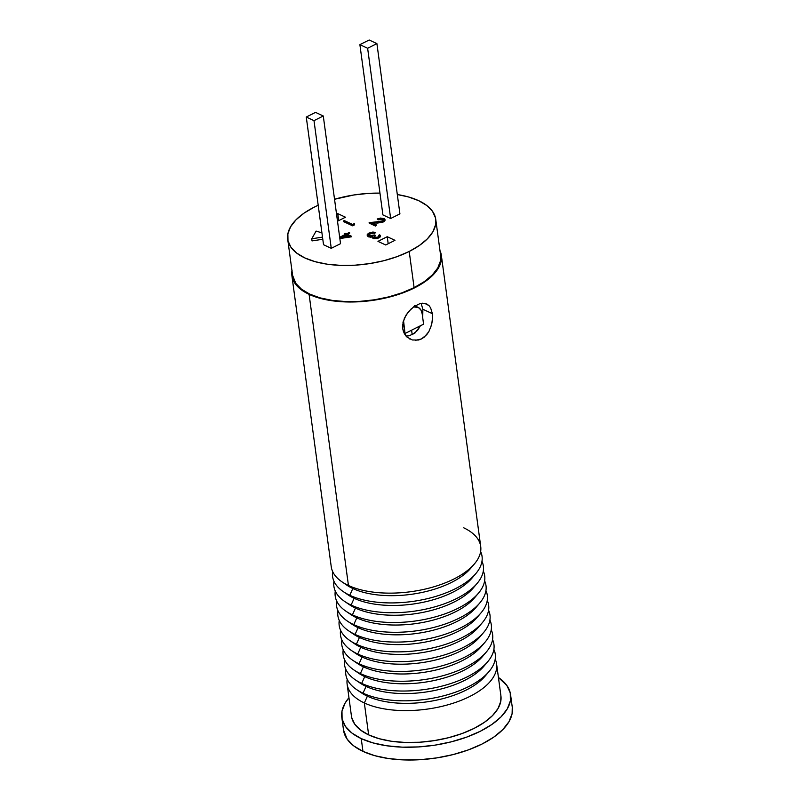 <?xml version="1.0" encoding="UTF-8"?>
<svg xmlns="http://www.w3.org/2000/svg" width="800" height="800" viewBox="0 0 800 800"><rect width="100%" height="100%" fill="white"/><g stroke="black" fill="none" stroke-linecap="round" stroke-linejoin="round"><path stroke-width="1.2" d="M382.91 214.91L359.89 44.66L369.17 40L376.91 43.61L399.92 213.86L376.91 43.61L367.63 48.27L390.65 218.52L367.63 48.27L359.89 44.66L382.91 214.91L390.65 218.52L399.92 213.86L390.65 218.52L382.91 214.91M369.17 40L359.89 44.66L367.63 48.27L376.91 43.61L369.17 40M323.53 244.72L306.27 117.04L315.54 112.38L323.28 115.99L340.54 243.68L323.28 115.99L314 120.65L331.26 248.33L314 120.65L306.27 117.04L323.53 244.72L331.26 248.33L340.54 243.68L331.26 248.33L323.53 244.72M315.54 112.38L306.27 117.04L314 120.65L323.28 115.99L315.54 112.38M412.21 334.74L411.59 330.19L412.21 334.74M287.71 239.3L292.61 275.48A74.69 35.09 -7.7 0 0 337.31 301.01A74.69 35.09 -7.7 0 0 414.1 287.64L409.21 251.46A74.69 35.09 172.3 0 1 332.42 264.83A74.69 35.09 172.3 0 1 287.71 239.3A74.69 35.09 172.3 0 1 314.25 207.13L318.19 205.25A74.69 35.09 172.3 0 0 314.25 207.13L304.05 213.13L296.06 219.76L290.6 226.75L287.87 233.84L287.98 240.76L290.92 247.24L296.59 253.02L304.76 257.9L315.11 261.67L327.26 264.2L340.74 265.39L355.02 265.19L369.55 263.61L383.79 260.72L397.18 256.61L409.21 251.46L414.1 287.64A74.69 35.09 -7.7 0 0 440.63 255.46L435.74 219.29A74.69 35.09 172.3 0 1 409.21 251.46L419.41 245.45L427.39 238.83L432.86 231.83L435.58 224.74L435.47 217.82L432.53 211.35L426.87 205.56L418.7 200.69L408.34 196.91L397.31 194.55A74.69 35.09 172.3 0 1 435.74 219.29M334.54 199.27L353.9 194.97L368.44 193.39L379.97 193.12A74.69 35.09 172.3 0 0 334.54 199.27M343.32 221.49L352.6 225.82L354.66 224.79L352.6 225.82L343.26 221.06L344.26 220.56L352.59 224.45L354.3 223.59L354.6 224.36L352.6 225.82L343.32 221.49M347.71 234.51L349.82 233L347.25 234.29L351.65 236.35L339.79 238.12L351.7 236.77L347.25 234.29L349.82 233L347.71 234.51M344.26 234.4L344.86 234.68L344.2 233.97L345.34 233.4L346.41 233.9L348.98 232.61L349.82 233L348.98 232.61L346.41 233.9L345.34 233.4L344.26 234.4M339.85 238.54L351.7 236.77L339.85 238.54M312.04 240.91L322.79 239.26L312.04 240.91L311.76 238.78L312.04 240.91M387.24 236.71L377.97 241.37L385.7 244.98L394.98 240.32L387.24 236.71L377.97 241.37L385.7 244.98L394.98 240.32L387.24 236.71L388.19 243.73L387.24 236.71M337.51 221.22L345.49 217.22L337.76 213.61L336.56 214.21L337.76 213.61L338.7 220.62L337.76 213.61L345.49 217.22L337.51 221.22M368.57 235.61L370.58 233.62L375.57 232.82L370 233.44C368.38 234.26 368.09 235.04 369.12 235.77L374.51 234.97L375.46 235.42L374.13 237.56L377.82 237.11L379.72 234.78L380.34 235.71L378.79 237.55L373.13 238.06L372.52 236.51L368.2 236.31L367.16 235.14L369.06 232.98L375.51 232.39L374.57 233.32L372.36 232.74L370 233.44L368.56 235.29M367.25 235.14L368.26 236.74L372.08 237.04M367.98 236.59L368.74 236.92M367.21 235.36L368.26 236.74L371.07 237.16M372.42 237.8L373.84 238.7L377.2 238.57L379.85 237.31L380.31 235.84M372.92 238.34L378.85 237.98L380.34 235.93M379.85 237.31L380.36 236.57M373.76 237.49L375.46 235.42L374.19 237.98M374.02 236.9L374.67 236.34M382.85 222.2L377.6 223.05L383.42 221.5L377.6 223.05L372.25 223.03L376.57 225.05L375.48 226.05L369.18 223.11L375.48 226.05L376.57 225.05L375.43 225.62L369.12 222.68L382.5 221.15L383.5 219.87L382.74 219.08L379.3 219.36M380.54 219.16L382.8 219.5L378.08 219.79L377.19 218.98L383.93 218.53L384.99 219.62L383.48 221.92L384.56 221.18L384.84 219.56M384.56 221.18L385.03 220.35M378.64 219.57L379.24 219.38M383.5 220.1L382.8 219.5L383.56 220.48M440.62 255.36L440.48 260.92L437.75 268.01L432.29 275L424.3 281.63L414.1 287.64L402.07 292.79L388.68 296.9L374.44 299.79L359.91 301.37L345.63 301.57L332.15 300.38L320 297.85L309.65 294.07L301.48 289.2L295.81 283.41L292.59 275.36M321.93 232.88L316.1 231.08L311.76 238.78L322.5 237.13L311.76 238.78L316.1 231.08L321.93 232.88M413.54 306.93A12.16 8.67 -65 0 1 418.03 307.31A12.16 8.67 -65 0 1 422.17 313.68L423.58 324.17L405.03 333.48L403.61 322.99L402.94 322.68L403.61 322.99A12.16 8.67 -65 0 1 403.52 320.48L405.03 333.48L423.58 324.17L422.17 313.68L420.91 309.96L418.43 307.52L413.55 306.92M405.03 333.48L404 333.01L405.03 333.48M379 236.24L378.72 235.28L379.72 234.78L380.3 236.14L378.43 237.72L374.17 238.35L372.64 237.75L372.52 236.51L370.58 237.18L368.26 236.74L367.33 235.6L367.19 234.72L368.38 233.37L372.82 232.04L375.51 232.39L370 233.44L368.57 234.63L369.12 235.77L371.87 235.92L374.51 234.97L375.46 235.42L373.7 237.07L374.96 237.75L378.19 236.91L378.72 235.28M368.55 235.52L369.12 235.77M370.58 237.18L372.57 236.94L373.18 238.48M372.39 237.42L372.52 236.51M383.48 221.92L384.99 219.83M377.33 222.05L383.23 220.63L383.34 219.51L382.28 218.9L377.19 218.98L380.68 218.06L384.42 218.81L384.97 219.52L384.5 220.75L381.37 222.18L372.25 223.03L376.57 225.05L375.43 225.62L369.12 222.68L377.33 222.05M339.68 237.28L345.27 234.47L344.2 233.97L345.27 234.47L339.68 237.28M346.1 234.86L341.27 237.29L348.87 236.15L346.1 234.86L348.22 236.25L346.1 234.86L341.27 237.29L348.87 236.15L346.1 234.86M342.56 237.1L346.16 235.29L342.56 237.1M354.6 224.36L352.54 225.39L343.26 221.06L344.26 220.56L352.59 224.45L354.3 223.59L354.6 224.36M421.14 303.42L422.86 309.25L421.14 303.42M421.45 303.33L425.01 303.38L429.11 305.72L430.61 307.83L432.39 313.69L422.86 309.25L422.73 317.87L422.86 309.25L432.39 313.69L432.61 317.2L431.67 324.65L428.84 331.67L424.27 337.11L421.47 338.93L418.45 340.03L412.32 339.97L406.99 337.05L403.5 331.83L402.7 328.6L403.19 321.62L406.23 314.77L411.32 308.74M426.68 303.93L429.11 305.72M463.71 527.81A75.42 35.44 172.3 0 1 474.43 563.9A75.42 35.44 172.3 0 1 348.45 585.48L352.83 588.52L349.78 595.27A75.42 35.44 -7.7 0 0 439.81 595.13A75.42 35.44 -7.7 0 0 480.65 551.49A75.42 35.44 172.3 0 1 475.75 573.69A75.42 35.44 172.3 0 1 349.78 595.27L354.15 598.3A70.55 33.15 -7.7 0 0 472 578.11A70.55 33.15 -7.7 0 0 473.71 575.92A70.55 33.15 172.3 0 1 354.15 598.3L351.1 605.06A75.42 35.44 -7.7 0 0 441.14 604.92A75.42 35.44 -7.7 0 0 481.97 561.28A75.42 35.44 172.3 0 1 477.07 583.48A75.42 35.44 172.3 0 1 351.1 605.06L355.47 608.09A70.55 33.15 -7.7 0 0 473.32 587.9A70.55 33.15 -7.7 0 0 475.03 585.71A70.55 33.15 172.3 0 1 355.47 608.09L352.42 614.85A75.42 35.44 -7.7 0 0 442.46 614.71A75.42 35.44 -7.7 0 0 483.3 571.07A75.42 35.44 172.3 0 1 478.4 593.27A75.42 35.44 172.3 0 1 352.42 614.85L356.8 617.88A70.55 33.15 -7.7 0 0 474.64 597.69A70.55 33.15 -7.7 0 0 476.35 595.5A70.55 33.15 172.3 0 1 356.8 617.88L353.75 624.64A75.42 35.44 -7.7 0 0 443.78 624.5A75.42 35.44 -7.7 0 0 484.62 580.86A75.42 35.44 172.3 0 1 479.72 603.05A75.42 35.44 172.3 0 1 353.75 624.64L358.12 627.67A70.55 33.15 -7.7 0 0 475.97 607.48A70.55 33.15 -7.7 0 0 477.68 605.29A70.55 33.15 172.3 0 1 358.12 627.67L355.07 634.43A75.42 35.44 -7.7 0 0 445.11 634.29A75.42 35.44 -7.7 0 0 485.94 590.65A75.42 35.44 172.3 0 1 481.04 612.84A75.42 35.44 172.3 0 1 355.07 634.43L359.44 637.46A70.55 33.15 -7.7 0 0 477.29 617.27A70.55 33.15 -7.7 0 0 479 615.08A70.55 33.15 172.3 0 1 359.44 637.46L356.39 644.22A75.42 35.44 -7.7 0 0 446.43 644.07A75.42 35.44 -7.7 0 0 487.27 600.44A75.42 35.44 172.3 0 1 482.37 622.63A75.42 35.44 172.3 0 1 356.39 644.22L360.77 647.25A70.55 33.15 -7.7 0 0 478.61 627.06A70.55 33.15 -7.7 0 0 480.33 624.87A70.55 33.15 172.3 0 1 360.77 647.25L357.72 654.01A75.42 35.44 -7.7 0 0 447.75 653.86A75.42 35.44 -7.7 0 0 488.59 610.23A75.42 35.44 172.3 0 1 483.69 632.42A75.42 35.44 172.3 0 1 357.72 654.01L362.09 657.04A70.55 33.15 -7.7 0 0 479.94 636.85A70.55 33.15 -7.7 0 0 481.65 634.66A70.55 33.15 172.3 0 1 362.09 657.04L359.04 663.8A75.42 35.44 -7.7 0 0 449.08 663.65A75.42 35.44 -7.7 0 0 489.91 620.02A75.42 35.44 172.3 0 1 485.02 642.21A75.42 35.44 172.3 0 1 359.04 663.8L363.41 666.83A70.55 33.15 -7.7 0 0 481.26 646.64A70.55 33.15 -7.7 0 0 482.97 644.45A70.55 33.15 172.3 0 1 363.41 666.83L360.37 673.59A75.42 35.44 -7.7 0 0 450.4 673.44A75.42 35.44 -7.7 0 0 491.24 629.81A75.42 35.44 172.3 0 1 486.34 652A75.42 35.44 172.3 0 1 360.37 673.59L364.74 676.62A70.55 33.15 -7.7 0 0 482.59 656.43A70.55 33.15 -7.7 0 0 484.3 654.24A70.55 33.15 172.3 0 1 364.74 676.62L361.69 683.38A75.42 35.44 -7.7 0 0 451.72 683.23A75.42 35.44 -7.7 0 0 492.56 639.59A75.42 35.44 172.3 0 1 487.66 661.79A75.42 35.44 172.3 0 1 361.69 683.38L366.06 686.41A70.55 33.15 -7.7 0 0 483.91 666.22A70.55 33.15 -7.7 0 0 485.62 664.03A70.55 33.15 172.3 0 1 366.06 686.41L363.01 693.17A75.42 35.44 -7.7 0 0 453.05 693.02A75.42 35.44 -7.7 0 0 493.88 649.38A75.42 35.44 172.3 0 1 488.99 671.58A75.42 35.44 172.3 0 1 363.01 693.17L367.39 696.2A70.55 33.15 -7.7 0 0 485.23 676A70.55 33.15 -7.7 0 0 486.94 673.82A70.55 33.15 172.3 0 1 367.39 696.2L364.34 702.96A75.42 35.44 -7.7 0 0 454.37 702.81A75.42 35.44 -7.7 0 0 495.21 659.17A75.42 35.44 172.3 0 1 496.6 663.97A75.42 35.44 172.3 0 1 449.58 704.32A75.42 35.44 172.3 0 1 364.34 702.96L368.65 734.88A75.42 35.44 -7.7 0 0 453.89 736.24A75.42 35.44 -7.7 0 0 500.92 695.89L496.6 663.97M512.27 707.23L512.11 713.58L509 721.66L502.77 729.63L493.67 737.19L482.04 744.04L468.32 749.91L453.06 754.59L436.83 757.89L420.25 759.69L403.97 759.92L388.61 758.56L374.76 755.68L362.96 751.37A85.15 40.01 -7.7 0 0 459.2 752.91A85.15 40.01 -7.7 0 0 512.29 707.36L510.56 694.59A85.15 40.01 172.3 0 1 457.47 740.14A85.15 40.01 172.3 0 1 361.23 738.61L362.96 751.37L353.64 745.82L347.19 739.22L343.51 730.04M341.8 717.4A85.15 40.01 172.3 0 1 348.96 697.7L345.09 703.1L341.98 711.19L342.1 719.07L345.46 726.45L351.92 733.05L361.23 738.61A85.15 40.01 172.3 0 1 341.8 717.4L343.53 730.17A85.15 40.01 -7.7 0 0 362.96 751.37L361.23 738.61L373.04 742.91L386.89 745.79L402.25 747.15L418.53 746.92L435.1 745.13L451.33 741.82L466.6 737.14L480.31 731.27L491.94 724.42L501.04 716.86L507.27 708.89L510.38 700.81L510.26 692.92L506.9 685.54L498.43 677.49A85.15 40.01 172.3 0 1 510.56 694.59M351.71 717.58L354.68 724.12L360.4 729.96L368.65 734.88L364.34 702.96L367.39 696.2L363.01 693.17L366.06 686.41L361.69 683.38L364.74 676.62L360.37 673.59L363.41 666.83L359.04 663.8L362.09 657.04L357.72 654.01L360.77 647.25L356.39 644.22L359.44 637.46L355.07 634.43L358.12 627.67L353.75 624.64L356.8 617.88L352.42 614.85L355.47 608.09L351.1 605.06L354.15 598.3L349.78 595.27A75.42 35.44 172.3 0 1 343.25 591.6A75.42 35.44 172.3 0 1 332.64 571.5A75.42 35.44 -7.7 0 0 349.78 595.27L352.83 588.52A70.55 33.15 -7.7 0 0 470.67 568.32A70.55 33.15 -7.7 0 0 472.38 566.13A70.55 33.15 172.3 0 1 352.83 588.52A70.55 33.15 172.3 0 1 346.72 585.07M412.34 334.67L417.58 330.36L420.41 325.76L415.13 332.85L409.3 335.77L406.05 336.09M291.88 275.58L331.24 566.71A75.42 35.44 -7.7 0 0 348.45 585.48A75.42 35.44 -7.7 0 0 433.7 586.84A75.42 35.44 -7.7 0 0 480.72 546.5L441.35 255.37A75.42 35.44 172.3 0 1 394.33 295.71A75.42 35.44 172.3 0 1 309.09 294.35L348.45 585.48L309.09 294.35A75.42 35.44 172.3 0 1 291.88 275.58A75.42 35.44 172.3 0 1 291.95 270.6M292.04 270.07L292.15 277.05L295.12 283.59L300.84 289.43L309.09 294.35L319.55 298.17L331.82 300.72L345.42 301.92L359.84 301.72L374.52 300.13L388.9 297.2L402.42 293.06L414.56 287.85L424.86 281.79L432.93 275.1L438.44 268.04L441.2 260.88L441.09 253.89L439.97 250.59A75.42 35.44 172.3 0 1 441.35 255.37M430.61 307.83L432.39 313.69L432.38 320.91L430.48 328.3M412.32 339.97L406.99 337.05L404.95 334.67L402.7 328.6L402.6 325.15L404.43 318.11L408.5 311.67L413.93 306.65L419.74 303.72L422.5 303.21L427.23 304.22M346.72 585.08A70.55 33.15 -7.7 0 0 352.83 588.52L348.45 585.48A75.42 35.44 172.3 0 1 341.93 581.81L346.72 585.08M347.13 684.18A75.42 35.44 172.3 0 1 347.2 679.19A75.42 35.44 -7.7 0 0 364.34 702.96A75.42 35.44 172.3 0 1 347.13 684.18L351.44 716.1A75.42 35.44 -7.7 0 0 368.65 734.88L379.11 738.69L391.38 741.25L404.98 742.45L419.4 742.25L434.08 740.65L448.46 737.73L461.98 733.58L474.12 728.38L484.43 722.31L492.49 715.62L498 708.56L500.76 701.4L500.9 695.78M356.49 689.5A75.42 35.44 172.3 0 1 345.87 669.4A75.42 35.44 -7.7 0 0 363.01 693.17A75.42 35.44 172.3 0 1 356.49 689.5L361.28 692.76A70.55 33.15 -7.7 0 0 367.39 696.2A70.55 33.15 172.3 0 1 359.05 691.11M355.17 679.71A75.42 35.44 172.3 0 1 344.55 659.61A75.42 35.44 -7.7 0 0 361.69 683.38A75.42 35.44 172.3 0 1 355.17 679.71L359.96 682.97A70.55 33.15 -7.7 0 0 366.06 686.41A70.55 33.15 172.3 0 1 357.73 681.32M364.74 676.62A70.55 33.15 172.3 0 1 358.63 673.18A70.55 33.15 -7.7 0 0 364.74 676.62M360.37 673.59A75.42 35.44 172.3 0 1 353.84 669.92A75.42 35.44 172.3 0 1 343.22 649.82A75.42 35.44 -7.7 0 0 360.37 673.59M352.52 660.13A75.42 35.44 172.3 0 1 341.9 640.03A75.42 35.44 -7.7 0 0 359.04 663.8A75.42 35.44 172.3 0 1 352.52 660.13L357.31 663.4A70.55 33.15 -7.7 0 0 363.41 666.83A70.55 33.15 172.3 0 1 355.08 661.74M351.19 650.34A75.42 35.44 172.3 0 1 340.58 630.24A75.42 35.44 -7.7 0 0 357.72 654.01A75.42 35.44 172.3 0 1 351.19 650.34L355.99 653.61A70.55 33.15 -7.7 0 0 362.09 657.04A70.55 33.15 172.3 0 1 353.76 651.95M360.77 647.25A70.55 33.15 172.3 0 1 354.66 643.81A70.55 33.15 -7.7 0 0 360.77 647.25M356.39 644.22A75.42 35.44 172.3 0 1 349.87 640.55A75.42 35.44 172.3 0 1 339.25 620.45A75.42 35.44 -7.7 0 0 356.39 644.22M348.55 630.76A75.42 35.44 172.3 0 1 337.93 610.66A75.42 35.44 -7.7 0 0 355.07 634.43A75.42 35.44 172.3 0 1 348.55 630.76L353.34 634.03A70.55 33.15 -7.7 0 0 359.44 637.46A70.55 33.15 172.3 0 1 351.11 632.37M347.22 620.97A75.42 35.44 172.3 0 1 336.61 600.87A75.42 35.44 -7.7 0 0 353.75 624.64A75.42 35.44 172.3 0 1 347.22 620.97L352.02 624.24A70.55 33.15 -7.7 0 0 358.12 627.67A70.55 33.15 172.3 0 1 349.79 622.58M356.8 617.88A70.55 33.15 172.3 0 1 350.69 614.44A70.55 33.15 -7.7 0 0 356.8 617.88M352.42 614.85A75.42 35.44 172.3 0 1 345.9 611.18A75.42 35.44 172.3 0 1 335.28 591.08A75.42 35.44 -7.7 0 0 352.42 614.85M344.58 601.39A75.42 35.44 172.3 0 1 333.96 581.29A75.42 35.44 -7.7 0 0 351.1 605.06A75.42 35.44 172.3 0 1 344.58 601.39L349.37 604.66A70.55 33.15 -7.7 0 0 355.47 608.09A70.55 33.15 172.3 0 1 347.14 603M343.25 591.6L348.05 594.87A70.55 33.15 -7.7 0 0 354.15 598.3A70.55 33.15 172.3 0 1 345.82 593.21M410.16 339.18L409.49 338.84M428.84 331.67L426.75 334.66L421.47 338.93L415.36 340.38M418.03 307.31L414.59 305.71M475.75 573.69L472 578.11M477.07 583.48L473.32 587.9M474.64 597.69L478.4 593.27M479.72 603.05L475.97 607.48M481.04 612.84L477.29 617.27M478.61 627.06L482.37 622.63M483.69 632.42L479.94 636.85M485.02 642.21L481.26 646.64M482.59 656.43L486.34 652M487.66 661.79L483.91 666.22M488.99 671.58L485.23 676M470.67 568.32L474.43 563.9M358.64 673.18L353.84 669.92M354.67 643.82L349.87 640.55M350.69 614.45L345.9 611.18"/></g></svg>
